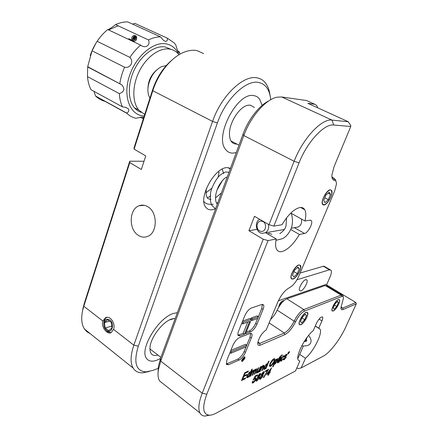 <?xml version="1.0" encoding="UTF-8"?>
<svg xmlns="http://www.w3.org/2000/svg" width="438" height="438" viewBox="0 0 438 438"><rect width="100%" height="100%" fill="white"/><g stroke="black" fill="none" stroke-linecap="round" stroke-linejoin="round"><path stroke-width="0.66" d="M300.868 290.941L299.57 290.635C298.064 288.845 302.789 280.331 305.653 279.674L306.901 279.997C308.385 281.798 303.764 290.18 300.868 290.941M338.36 299.554C335.678 300.386 330.794 309.124 332.075 310.799L333.258 311.024C335.973 310.077 340.753 301.486 339.494 299.795L338.36 299.554M306.195 312.327C303.08 313.318 297.867 322.488 299.302 324.449L300.829 324.739C303.988 323.622 309.069 314.615 307.657 312.639L306.195 312.327M330.312 189.802C326.715 189.747 320.424 201.496 322.516 204.338L323.945 205.022C327.591 204.88 333.718 193.361 331.659 190.492L330.312 189.802M298.875 264.913C295.289 265.576 289.425 276.022 291.226 278.535L292.945 279.077C296.586 278.245 302.286 268.001 300.517 265.472L298.875 264.913M296.887 367.827L298.075 368.643L301.191 367.915L305.461 358.257C313.685 351.385 322.806 333.23 320.014 329.141L318.749 328.171L321.968 320.895C322.735 319.105 322.954 317.857 322.631 317.15C321.065 316.45 319.006 318.503 316.46 323.299L313.219 330.674C304.968 337.172 295.349 356.171 298.245 360.113L299.822 361.147L298.218 360.052M265.658 232.753L276.258 238.984C275.267 243.621 275.392 247.098 276.63 249.403C277.78 251.385 279.603 252.102 282.083 251.554C287.936 249.704 293.712 244.004 299.406 234.461L304.536 233.465C307.865 233.087 313.197 223.27 311.429 220.763L310.06 220.155L304.968 220.987C306.162 216 306.085 212.244 304.744 209.725L300.605 207.453M301.191 367.915L323.381 356.105C329.951 352.743 340.315 339.16 345.746 327.038L356.297 303.863L343.124 309.535C341.64 310.12 340.912 309.48 340.939 307.607L343.441 298.256C343.469 296.685 342.861 296.121 341.618 296.559L304.361 311.183C301.262 312.776 298.36 316.258 295.65 321.629C292.387 328.139 288.773 332.48 284.804 334.643L259.772 345.363C258.327 345.631 257.67 344.799 257.796 342.855C258.989 337.512 261.798 333.181 266.216 329.858L277.741 302.143C281.065 294.944 284.963 290.131 289.436 287.695C293.038 285.74 296.17 281.869 298.836 276.082L334.698 190.864L336.417 184.201C336.488 181.797 335.815 180.489 334.397 180.281C332.617 180.04 331.78 178.348 331.873 175.216L334.013 166.801L350.772 126.494L333.674 125.016C324.344 123.538 307.153 141.923 299.077 162.832L273.854 226.079L281.984 224.749C288.177 214.532 294.194 208.784 300.046 207.502C302.176 207.256 303.748 208.001 304.744 209.725M289.211 352.475L289.053 351.747L287.903 353.74L289.211 352.475M288.1 353.597L288.571 352.272L289.058 352.108L288.642 353.335L288.418 353.001L288.018 353.543M268.516 375.048L267.93 375.344L268.691 373.57L266.693 374.578L267.092 373.636L271.593 367.832L269.671 372.338L270.257 372.043L269.857 372.979L269.271 373.275L268.516 375.048L268.166 374.797M259.893 377.715L261.59 375.371L261.502 374.244L263.627 371.703L264.333 371.72L264.152 372.941L262.838 374.747L263.134 374.901L262.909 376.215L260.446 379.226L259.652 379.209L259.893 377.715M253.005 383.009L252.206 382.987L252.376 381.657L253.044 381.241L252.923 382.139L253.372 382.139L255.091 379.894L255.321 378.75L254.796 378.755L253.087 380.075L255.223 375.935L257.533 374.791L257.122 375.76L255.327 376.653L254.254 378.739L255.338 377.797L256.016 377.852L255.737 379.522L254.626 381.471L253.005 383.009L252.162 382.396M281.546 360.354L283.348 358.602L281.207 361.18L280.523 361.142L280.944 359.16L283.561 355.7L284.202 355.722L284.087 356.773L283.495 357.134L283.539 356.559L283.205 356.537L281.514 358.864L281.163 360.332L281.546 360.354M281.919 355.749L281.36 356.017L281.76 355.076L282.324 354.807L281.919 355.749L281.574 355.508M273.219 366.584L272.639 366.869L275.781 359.51L276.362 359.237L275.995 360.091L277.309 358.706L277.895 358.76L277.462 360.803L274.867 364.29L274.352 363.94L273.219 366.584L272.869 366.338M265.943 368.593L265.34 368.889L265.691 368.062L264.377 369.437L263.742 369.371L264.141 367.301L266.775 363.759L267.344 364.164L268.521 361.388L269.118 361.104L265.943 368.593L265.576 368.331M258.623 372.18L258.004 372.486L258.382 371.577L256.882 373.11L256.241 373.077L258.097 368.008L258.721 367.706L257.073 371.703L257.051 372.136L257.418 372.152L259.11 369.847L260.342 366.929L260.96 366.628L258.623 372.18L258.245 371.911M249.123 376.839L248.472 377.156L248.828 376.302L247.432 377.748L246.725 377.671L247.109 375.569L249.874 371.873L250.509 372.273L251.708 369.398L252.354 369.092L249.123 376.839L248.724 376.554M244.251 356.915L244.99 357.036L244.793 358.503L242.411 361.388L241.661 361.273L241.858 359.812L244.251 356.915M249.934 333.488L239.46 337.616C236.816 338.979 234.593 341.618 232.808 345.527L226.807 360.441L226.353 364.389L228.505 364.739L239.082 360.052C241.612 358.64 243.725 356.083 245.428 352.387L251.324 338.01C252.074 336.132 252.239 334.758 251.828 333.887L249.934 333.488M261.765 304.509L251.417 308.018C248.795 309.244 246.567 311.861 244.732 315.869L238.557 331.221C237.807 333.154 237.648 334.577 238.08 335.486L240.139 335.941L244.459 334.249L249.693 321.35L242.663 323.928L243.353 322.226L251.439 319.286L245.526 333.827L250.602 331.84C253.109 330.553 255.234 328.013 256.975 324.224L263.035 309.442C263.84 307.427 264.015 305.943 263.566 305.001L261.765 304.509M209.824 415.18L204.781 416.084C202.575 415.925 200.96 414.879 199.936 412.941C197.981 408.857 198.748 402.281 202.225 393.22L263.238 239.225L268.072 240.577L276.258 238.984M268.072 240.577L206.807 394.211C202.082 407.165 202.799 414.151 208.97 415.164C211.006 415.295 213.421 414.616 216.208 413.138L295.519 370.931L299.822 361.147M245.269 378.728L241.486 380.584L244.743 372.716L248.384 370.981L248.007 371.884L245.099 373.275L244.092 375.7L246.808 374.391L246.435 375.289L243.72 376.603L242.592 379.319L245.641 377.83L245.269 378.728L244.683 378.301M250.678 376.078L250.032 376.39L252.392 370.745L253.033 370.438L252.666 371.32L254.117 369.836L254.648 369.853L254.642 370.417L256.175 368.851L256.767 368.856L254.878 374.014L254.248 374.326L255.699 370.866L255.967 369.831L255.65 369.809L254.128 371.84L252.786 375.043L252.151 375.355L253.651 371.769L253.876 370.811L253.558 370.816L251.877 373.209L250.678 376.078L250.284 375.793M260.106 371.451L259.493 371.752L261.825 366.212L262.439 365.916L262.116 366.694L263.545 365.308L264.163 365.336L262.313 370.373L261.705 370.668L263.09 367.383L263.369 366.288L263.008 366.267L261.355 368.489L260.106 371.451L259.734 371.183M270.585 366.387L269.534 366.299L269.983 363.743C271.023 361.35 272.305 359.697 273.832 358.782L274.861 358.875L274.358 361.564C273.328 363.874 272.075 365.484 270.585 366.387L269.447 365.588M278.218 361.98L278.174 362.604L277.32 362.905L278.968 358.651L278.573 358.842L280.687 355.694L279.898 357.534L280.408 357.288L279.537 358.377L278.218 361.98M279.198 362.095L278.634 362.368L280.917 357.047L281.481 356.778L279.198 362.095L278.853 361.854M284.092 359.762L283.386 359.79L283.545 358.651L284.136 358.289L284.048 358.941L284.459 358.936L285.45 357.857L285.445 357.523L284.382 357.348L284.536 356.45L285.379 355.125L286.31 354.386L287.005 354.375L286.863 355.289L286.277 355.645L286.332 355.185L285.987 355.196L285.127 356.089L285.154 356.461L286.189 356.625L286.036 357.501L284.092 359.762L283.37 359.264M256.203 379.571L257.922 377.206L257.823 376.078L259.975 373.51L260.698 373.526L260.517 374.753L259.192 376.57L259.493 376.735L259.269 378.049L256.777 381.087L255.967 381.071L256.203 379.571M267.673 370.521L265.291 371.703L265.696 370.751L268.664 369.283L263.911 377.386L263.315 377.693L267.673 370.521L267.049 370.083M287.892 353.11L289.485 351.577L289.337 352.415L288.084 353.992L287.75 353.948L287.892 353.11M242.575 361L244.541 358.618L244.7 357.408L244.086 357.304L242.115 359.697L241.957 360.901L242.575 361M242.701 358.93L244.513 357.808L243.265 359.916L243.074 359.423L242.011 360.611L243.26 358.892L242.701 358.93M257.79 342.949L259.865 343.392L259.772 345.363M270.52 319.51C273.197 316.997 275.414 313.871 277.166 310.131C280.112 304.229 283.348 300.457 286.874 298.804L325.264 285.538L327.115 285.987L341.974 294.933M257.916 342.045L259.865 343.392L284.278 332.99C287.892 331.035 291.182 327.093 294.15 321.163C297.161 315.19 300.391 311.325 303.835 309.567L341.136 295.103L342.899 295.486L343.168 296.838M263.238 239.225L248.915 230.706L254.505 216.295L268.998 224.689L294.122 161.272C302.899 138.381 321.793 118.342 331.999 120.116L348.265 121.737L307.843 103.313L314.802 104.266L306.589 100.537L281.782 96.979L277.166 97.181C265.954 99.13 250.662 116.453 243.829 135.556L160.719 361.109L158.342 370C157.664 374.671 158.063 378.295 159.541 380.868L163.774 384.23M326.584 284.903L330.055 276.953C331.407 273.739 331.747 271.505 331.073 270.246L329.425 269.813L296.964 279.778M158.107 371.933L158.342 366.617L160.505 358.503L243.013 134.209C248.341 119.448 259.263 105.448 268.817 100.893M330.17 269.715L323.857 266.14L300.129 273.016M317.594 107.759L316.751 105.492L314.802 104.266M340.934 307.826L342.653 308.122L355.842 302.499L325.856 284.465L278.344 300.775M291.221 213.317L304.968 220.987M299.406 234.461L290.75 229.507M318.749 328.171L315.294 325.954M299.701 354.369L305.461 358.257M273.854 226.079L268.998 224.689M248.915 230.706L257.057 229.364M308.045 101.194L306.589 100.537M331.905 176.853L335.486 179.575L336.05 181.584M355.842 302.499L356.297 303.863M350.772 126.494L350.745 125.591L348.265 121.737M258.409 316.679L261.721 308.582L262.351 304.383M246.205 332.157L249.304 330.953C251.817 329.672 253.941 327.137 255.677 323.353L257.703 318.404M242.63 321.098L250.114 318.393L251.439 319.286M242.428 321.601L243.353 322.226M241.743 323.299L242.663 323.928M237.971 335.223L243.156 333.345L247.716 322.072M243.156 333.345L244.459 334.249M251.439 317.917L252.759 318.804L252.08 320.474L257.796 318.371L258.475 316.723L257.166 315.847L251.439 317.917L251.001 318.99M251.193 319.877L252.08 320.474M258.475 316.723L252.759 318.804M246.753 345.171L250.043 337.129L250.662 333.302M226.227 364.071L237.818 359.144C240.352 357.736 242.466 355.191 244.163 351.495L246.063 346.858M230.623 350.958L231.521 351.605L230.853 353.252L246.156 346.814L246.813 345.215L245.537 344.317L230.842 350.411M229.955 352.612L230.853 353.252M246.813 345.215L231.521 351.605M241.595 360.803L242.411 361.388M243.085 358.437L243.364 358.634M244.097 358.311L243.621 358.519L243.293 359.516L244.097 358.311L243.818 358.114M243.342 358.322L243.621 358.519M247.399 371.451L248.007 371.884M244.645 372.946L245.099 373.275M243.643 375.371L244.092 375.7M245.838 374.857L246.435 375.289M243.265 376.275L243.72 376.603M242.143 378.99L242.592 379.319M246.649 377.178L247.432 377.748M249.928 371.851L250.509 372.273M249.54 372.076L249.408 372.393M249.545 372.749L247.76 375.251L247.454 376.768L247.87 376.822L249.616 374.408L249.967 372.798L249.107 372.437M247.377 374.966L247.76 375.251M252.272 371.035L252.666 371.32M253.958 369.924L254.642 370.417M255.973 369.836L256.482 370.198M254.494 373.74L254.878 374.014M255.305 369.562L255.65 369.809M253.733 371.561L254.128 371.84M252.398 374.758L252.786 375.043M253.23 370.581L253.558 370.816M256.23 372.645L256.882 373.11M256.668 371.408L257.073 371.703M261.738 366.425L262.116 366.694M263.222 365.506L264.087 366.113M263.342 366.726L263.736 367.006M261.94 370.105L262.313 370.373M262.652 366.015L263.008 366.267M260.977 368.221L261.355 368.489M263.851 368.09L264.804 368.544L266.468 366.228L266.83 364.651L266.446 364.608L264.749 367.006L264.432 368.495M263.676 368.938L264.377 369.437M266.769 363.764L267.344 364.164M266.03 364.317L266.446 364.608M264.393 366.748L264.749 367.006M273.777 358.81L273.673 359.368M273.953 361.279L274.358 361.564M269.928 365.265L269.452 365.555M273.471 359.636L270.629 363.441L270.235 365.478L270.947 365.538L273.723 361.865L274.166 359.707L273.011 359.319M270.241 363.168L270.629 363.441M275.639 359.844L275.995 360.091M277.101 360.551L277.462 360.803M274.002 363.682L274.867 364.29M273.996 363.693L274.352 363.94M276.882 359.582L275.19 361.969L274.861 363.42L275.212 363.452L276.887 361.093L277.21 359.625L276.548 359.352M274.84 361.722L275.19 361.969M277.489 362.127L278.174 362.604M277.32 362.593L277.741 362.883M279.553 357.293L279.898 357.534M279.389 357.676L280.046 358.136M278.962 357.983L279.537 358.377M280.468 360.666L281.207 361.18M283.036 356.05L284.087 356.773M282.8 356.258L283.205 356.537M281.185 358.634L281.514 358.864M284.404 356.811L285.445 357.523M284.355 357.03L285.045 357.507M285.905 354.632L286.863 355.289M285.576 354.917L285.987 355.196M284.826 355.886L285.127 356.089M284.705 356.094L285.067 356.34M285.083 356.406L284.684 356.138L285.083 356.412M285.023 356.368L284.897 356.713L286.036 357.501M284.897 356.713L284.738 357.041M254.462 378.514L254.796 378.755M253.328 379.604L253.673 379.855M256.493 375.306L257.122 375.76M254.982 376.406L255.327 376.653M253.909 378.487L254.254 378.739M255.321 379.22L255.737 379.522M254.325 381.252L254.626 381.471M257.637 377.003L257.922 377.206M259.197 374.074L259.614 374.37L258.316 376.488L259.898 375.081L260.008 374.375L260.517 374.753M258.913 376.373L259.192 376.57M258.332 376.516L258.212 376.921M258.853 377.748L259.269 378.049M255.923 380.469L256.777 381.087M258.091 375.525L258.442 375.771M260.008 374.375L259.614 374.37M258.343 377.359L256.832 379.242L256.641 380.2L257.15 380.228L258.666 378.344L258.831 377.37L257.621 376.839M256.482 378.99L256.832 379.242M261.316 375.174L261.59 375.371M263.671 372.596L264.152 372.941M262.565 374.55L262.838 374.747M262.855 372.262L263.271 372.557L262.11 373.942L261.858 375.087M262.499 375.919L262.909 376.215M259.608 378.618L260.446 379.226M261.765 373.702L262.11 373.942M261.481 374.298L262.384 374.654L263.539 373.264L263.654 372.563L263.271 372.557M262.001 375.525L260.506 377.386L260.32 378.344L260.813 378.366L262.313 376.505L262.477 375.53L261.294 375.016M260.167 377.14L260.506 377.386M267.837 369.694L268.341 370.05M264.661 375.065L264.968 375.284M263.566 377.14L263.911 377.386M268.083 373.138L268.691 373.57M269.321 372.086L269.671 372.338M269.151 372.481L269.857 372.979M268.669 372.842L269.271 373.275M267.821 373.269L269.091 372.629L270.213 369.995L267.821 373.269L267.514 373.056M269.912 369.781L270.213 369.995M287.717 353.74L288.084 353.992M288.604 352.426L288.428 352.825L288.877 352.453L288.527 352.376M270.722 99.722C269.753 89.795 265.718 84.036 258.623 82.443C246.074 79.524 225.439 99.212 217.39 122.958L138.304 346.19C133.316 362.713 135.95 371.276 146.193 371.884L153.163 370.324L158.342 368.292M148.953 371.572L142.569 372.837C138.359 372.924 135.222 371.353 133.168 368.112C130.196 362.987 130.425 355.338 133.847 345.177L212.578 121.419C221.206 95.758 243.583 74.575 257.122 77.887C260.588 78.539 263.424 80.307 265.625 83.187C267.925 86.264 269.386 90.25 270.011 95.145M102.87 321.059C100.773 326.923 107.337 335.075 111.175 332.584L113.557 329.381C115.846 323.474 109.998 315.081 105.514 317.72L102.87 321.059L83.806 306.222L82.738 310.066C80.942 318.191 81.523 324.52 84.485 329.064L86.998 331.812L90.195 333.647M147.902 206.78C157.822 212.304 157.609 232.906 147.655 236.405C144.502 237.664 141.392 237.308 138.326 235.337C128.493 229.463 128.996 209.041 139.131 205.745C142.065 204.666 144.994 205.011 147.902 206.78M82.273 312.316L84.058 304.098L129.774 161.2L144.014 161.266M215.469 208.811L211.97 209.786C209.244 210.065 207.13 209.15 205.63 207.043C197.866 197.877 215.014 166.79 227.404 167.655L230.487 168.269M174.05 313.307C159.082 316.729 139.169 348.971 146.396 358.202C148.487 361.312 151.981 361.974 156.87 360.2L160.527 358.443L156.87 360.2C151.981 361.974 148.487 361.312 146.396 358.202C139.169 348.971 159.082 316.729 174.05 313.307L177.341 312.737L174.05 313.307M253.788 95.637C237.549 91.591 214.089 136.459 225.532 149.358C227.349 151.833 229.747 153.092 232.726 153.13L236.246 152.61L232.726 153.13C229.747 153.092 227.349 151.833 225.532 149.358C214.089 136.459 237.549 91.591 253.788 95.637C256.17 95.982 258.108 97.148 259.597 99.13C258.108 97.148 256.17 95.982 253.788 95.637M203.67 53.633L197.084 50.644C192.753 49.74 188.044 50.419 182.942 52.669C170.672 58.013 158.102 73.732 152.791 90.743L134.094 149.139L134.05 147.836L152.621 89.779C156.799 77.334 163.314 67.37 172.167 59.88M129.774 161.2L129.79 162.58L141.337 169.473L145.761 155.917L134.094 149.139M129.79 162.58L83.806 306.222L84.058 304.098M262.127 105.399L259.597 99.13L262.127 105.399M236.843 144.047L236.044 144.069C231.264 143.609 229.096 139.58 229.528 131.975C230.322 120.899 239.975 106.757 247.662 105.295L250.317 105.104L254.429 107.545M157.746 355.191C151.926 356.45 149.374 353.548 150.092 346.485C151.378 336.242 163.473 321.131 172.003 318.897L175.244 318.431M166.276 65.558L161.419 66.707C154.855 70.277 150.508 76.464 148.373 85.273C147.409 90.546 147.94 94.816 149.966 98.079M147.929 88.733L148.373 84.72C149.73 78.572 152.594 73.573 156.968 69.73M133.059 40.931L132.134 40.493C131.165 37.794 131.964 36.069 134.526 35.325L135.134 35.609M133.94 41.402L133.179 40.986C132.21 38.287 133.01 36.562 135.572 35.812L136.317 36.228C137.291 38.916 136.497 40.641 133.94 41.402M143.44 118.484L142.826 118.567L143.489 117.537L142.312 117.001L135.868 118.271C132.38 117.488 129.325 115.758 126.702 113.092L95.539 95.977C98.293 98.676 101.457 100.466 105.038 101.337L127.02 113.415M93.951 91.334L95.539 95.977M126.702 113.092C128.777 111.887 129.336 110.464 128.378 108.81L125.383 107.272L122.465 106.883L91.044 89.746C89.1 85.963 87.912 81.583 87.474 76.617L119.339 93.617C124.365 91.772 125.164 88.826 121.742 84.78L87.693 66.707L87.474 76.617M142.826 118.567L140.242 117.16M136.3 24.057L134.844 23.389L132.528 24.095M178.803 54.493C176.136 48.602 171.948 45.059 166.237 43.877C153.032 41.123 134.778 57.186 128.931 77.603C122.886 97.986 130.754 115.637 144.14 115.966L144.244 115.971M119.842 83.521C120.653 78.035 122.235 72.593 124.584 67.2C130.338 68.689 134.165 61.703 129.9 57.4C133.092 52.571 136.683 48.481 140.675 45.125C145.301 48.936 150.875 45.196 148.487 39.929C152.643 37.865 156.656 36.847 160.522 36.874L163.396 40.269L165.433 41.38C166.944 41.358 167.612 40.301 167.442 38.21L174.214 42.979L175.813 44.955C176.585 47.956 177.467 50.332 178.458 52.089C178.956 52.741 179.219 52.637 179.257 51.766L179.98 54.186M171.066 49.368L165.285 46.981C155.353 45.114 142.098 54.301 134.849 68.667C127.551 83.012 127.595 99.787 134.362 107.693C136.251 109.916 138.485 111.46 141.069 112.325M179.011 54.755L178.228 53.814C175.961 51.279 173.174 49.713 169.873 49.111C159.98 47.277 146.725 56.529 139.437 70.961C132.095 85.366 132.068 102.185 138.78 110.075L144.732 114.433M156.486 70.179C151.077 74.876 148.241 80.838 147.973 88.071M133.831 36.474L134.674 38.539L134.466 39.294L133.355 39.092L133.207 39.59L132.626 39.316M135.862 38.391L135.802 37.214L134.866 38.024L134.384 37.794M148.487 39.929L115.561 24.621C112.276 27.194 109.763 28.875 108.027 29.658M160.522 36.874L127.743 21.911C123.795 21.79 119.738 22.699 115.561 24.621M140.675 45.125L107.764 29.532C103.801 32.73 100.264 36.655 97.154 41.32C95.966 42.847 92.341 49.571 92.035 50.803L87.693 66.707M129.9 57.4L97.154 41.32M124.584 67.2L92.035 50.803M122.465 106.883C120.669 103.083 119.623 98.665 119.339 93.617M179.257 51.766L177.948 51.164M167.442 38.21L134.844 23.389M135.32 35.79L135.829 37.241M135.26 39.436L133.13 40.931M131.986 41.008L131.318 39.968L129.84 39.157L128.794 38.664L130.272 39.475L130.94 40.515M90.239 55.522L91.416 52.188L95.763 43.515M108.629 29.943L118.09 25.798M134.313 37.695L133.267 37.208L133.628 38.051L133.42 38.801L132.687 38.67M135.003 36.836L133.968 37.23M134.794 37.986L134.674 38.391M132.67 38.774L133.355 39.092M133.42 38.801L134.466 39.294M133.628 38.051L134.674 38.539M133.431 36.934L133.913 37.159M134.762 36.721L135.802 37.214M134.543 39.02L135.539 39.491L134.488 39.223M135.807 37.788L135.167 37.487L135.807 37.788L135.539 39.491M295.48 227.508L298.229 227.021C301.087 225.335 302.143 222.657 301.388 218.989M261.032 231.352C266.654 232.386 267.229 221.639 261.568 221.168C255.973 220.215 255.425 230.826 261.032 231.352M268.494 224.393C269.184 228.28 268.067 231.1 265.143 232.841L262.072 233.328C255.885 232.802 254.078 221.825 259.767 219.345M271.817 234.363L269.08 233.197L267.842 234.034M145.109 157.91L145.547 156.569M106.68 330.444C111.92 334.473 115.128 323.397 109.692 319.926C106.79 318.437 104.857 319.477 103.894 323.047C103.576 326.096 104.468 328.533 106.565 330.361L106.68 330.444M111.038 332.656L107.556 331.697L104.819 328.276M111.975 327.848L111.268 322.357L107.485 319.724L104.419 322.565L105.12 328.018L108.881 330.668L111.975 327.848M103.795 324.334L103.899 321.996C104.31 319.745 105.295 318.196 106.867 317.353L106.954 317.315M111.75 326.102L105.12 328.018M109.522 321.142L104.419 322.565M332.316 310.706L332.781 310.92C334.665 311.226 339.538 303.988 339.505 300.939L339.28 299.91C337.797 297.539 330.394 308.993 332.316 310.706M336.751 306.436L338.443 302.51L337.506 301.355L334.846 304.158L333.137 308.122L334.106 309.239L336.751 306.436L334.468 305.034M337.156 301.722L338.443 302.51M299.663 324.459L300.183 324.657C302.368 324.991 307.635 317.523 307.679 314.051L307.334 312.661C305.357 310.219 297.194 322.751 299.663 324.459M304.738 319.696L306.507 315.453L305.281 314.281L302.253 317.391L300.473 321.673L301.733 322.806L304.738 319.696L302.017 317.95M305.045 314.522L306.507 315.453M278.782 307.065L278.776 306.671C279.543 303.611 280.966 301.64 283.041 300.747M284.038 300.588L283.758 300.539C281.65 301.322 280.046 303.414 278.94 306.808M291.604 278.535L292.431 278.891C295.037 279.198 300.49 271.505 300.594 267.399L300.183 265.516C297.889 262.187 288.746 276.039 291.604 278.535M297.331 273.624L299.285 268.773L297.867 267.125L294.451 270.388L292.485 275.294L293.947 276.882L297.331 273.624L293.969 271.582M297.358 267.613L299.285 268.773M322.713 204.081L323.874 204.732C326.6 204.918 331.763 197.078 331.818 192.698L331.506 190.815C329.54 186.385 320.162 200.5 322.713 204.081M328.369 199.651L330.482 194.423L329.239 192.167L325.845 195.195L323.72 200.484L325.007 202.684L328.369 199.651L324.81 197.768M328.106 193.18L330.482 194.423M286.874 298.804L303.835 309.567L304.361 311.183M341.618 296.559L341.136 295.103L325.264 285.538M281.782 96.979L331.999 120.116L333.674 125.016M160.505 358.503L160.719 361.109L202.225 393.22L206.807 394.211M243.013 134.209L243.829 135.556L294.122 161.272L299.077 162.832M329.425 269.813L323.326 266.233M284.804 334.643L284.278 332.99L269.113 322.894M340.978 307.093L342.653 308.122L343.124 309.535M294.396 227.694L304.536 233.465M319.072 319.061L321.968 320.895M332.453 177.773L333.827 178.469L334.397 180.281M295.65 321.629L294.15 321.163L277.166 310.131M261.721 308.582L263.035 309.442M255.677 323.353L256.975 324.224M249.304 330.953L250.602 331.84M238.825 335.026L240.139 335.941M250.043 337.129L251.324 338.01M244.163 351.495L245.428 352.387M237.818 359.144L239.082 360.052M227.223 363.803L228.505 364.739M251.483 372.924L251.877 373.209M257.062 370.466L257.445 370.74M277.895 361.169L278.239 361.405M152.621 89.779L152.791 90.743L212.578 121.419L217.39 122.958M138.304 346.19L133.847 345.177L113.557 329.381M133.568 38.298L134.614 38.785M134.882 37.991L135.846 38.44M159.541 380.868L199.936 412.941M320.014 329.141L315.24 326.075M310.29 220.133L311.429 220.763M322.1 316.816L322.631 317.15M300.129 265.236L300.517 265.472M307.279 312.398L307.657 312.639M339.215 299.625L339.494 299.795M306.244 279.597L306.901 279.997M208.97 415.164L204.781 416.084M158.342 366.617L158.342 370M262.614 304.383L263.566 305.001M250.979 333.307L251.828 333.887M244.99 357.036L244.705 356.833M241.957 360.901L241.612 360.655M244.464 357.238L244.108 356.986M243.293 359.516L243.008 359.313M249.813 372.689L249.266 372.289M247.454 376.768L246.829 376.313M255.869 369.76L255.42 369.437M253.799 370.756L253.356 370.438M257.051 372.136L256.526 371.758M263.254 366.206L262.789 365.872M266.682 364.553L266.167 364.186M274.861 358.875L274.506 358.623M273.909 359.532L273.29 359.1M270.235 365.478L269.556 365.002M277.079 359.532L276.646 359.231M274.861 363.42L274.287 363.014M278.064 361.991L277.659 361.711M283.43 356.483L282.932 356.138M281.163 360.332L280.638 359.965M284.048 358.941L283.589 358.623M286.244 355.13L285.729 354.78M252.923 382.139L252.354 381.717M255.184 378.656L254.681 378.29M259.904 374.298L259.367 373.915M258.316 376.488L257.807 376.122M258.694 377.271L257.664 376.527M256.641 380.2L256.11 379.812M263.55 372.486L263.024 372.108M262.346 375.437L261.338 374.714M260.32 378.344L259.794 377.961M133.168 368.112L84.485 329.064M230.257 168.887L228.023 167.661M139.131 205.745L144.239 205.296M106.867 317.353L105.514 317.72M146.193 371.884L142.569 372.837M83.072 307.651L82.738 310.066M169.511 319.954L174.483 318.431M230.952 140.97L238.984 145.164M148.373 84.72L148.373 85.273M133.179 40.986L132.134 40.493M128.378 108.81L125.695 107.354M143.489 117.537L142.531 117.017M134.362 107.693L138.78 110.075M91.416 52.188L91.285 52.637M121.742 84.78L87.753 66.998M131.318 39.968L130.272 39.475M136.317 36.228L135.386 35.79M136.081 37.361L135.747 37.203M310.575 342.938C309.775 345.204 306.814 346.195 301.694 345.916M304.142 341.64C305.839 341.509 306.715 341.18 306.781 340.644L306.293 339.319M310.772 342.461C311.555 340.627 310.832 338.284 308.598 335.431M307.252 337.134L305.33 341.52M303.348 346.042L297.835 358.623M265.143 232.841L284.355 229.463M291.237 228.253L298.229 227.021M291.046 212.835C292.496 216.881 292.841 220.998 292.075 225.187C291.774 228.663 287.624 236.651 282.05 238.809L275.989 240.32M207.409 197.828L210.82 195.928M216.909 190.223L222.564 180.33M223.67 173.596L222.225 169.128M203.911 201.502C205.57 203.823 208.691 204.743 213.279 204.261M216.646 203.144L217.883 202.531M229.003 172.309L225.833 172.008C225.132 171.904 223.161 172.994 219.931 175.266C215.299 179.722 211.176 188.652 210.64 192.654C209.594 200.007 210.968 204.048 212.222 205.696L215.556 208.86M206.084 192.747L211.822 188.22M218.113 177.155L218.896 172.911C219.323 172.583 219.099 172.211 218.223 171.778M206.506 188.137C205.8 192.413 205.991 195.463 207.075 197.286C207.388 198.485 208.707 199.175 211.028 199.361M215.54 197.877L221.414 192.934M227.256 177.051C225.154 177.319 222.444 180.04 219.131 185.214C216.996 189.156 215.77 194.133 215.726 195.255C215.244 199.69 215.781 202.597 217.347 203.982M286.583 217.834L286.009 225.992C285.384 228.68 283.304 231.248 279.767 233.7M149.889 348.9L160.916 357.392M106.565 330.361L107.403 331.588M103.894 323.047L103.899 321.996M332.781 310.92L332.305 311.051M300.183 324.657L299.641 324.799M278.776 306.671L278.825 306.994M292.431 278.891L291.817 279.083M323.874 204.732L323.249 204.968"/></g></svg>
